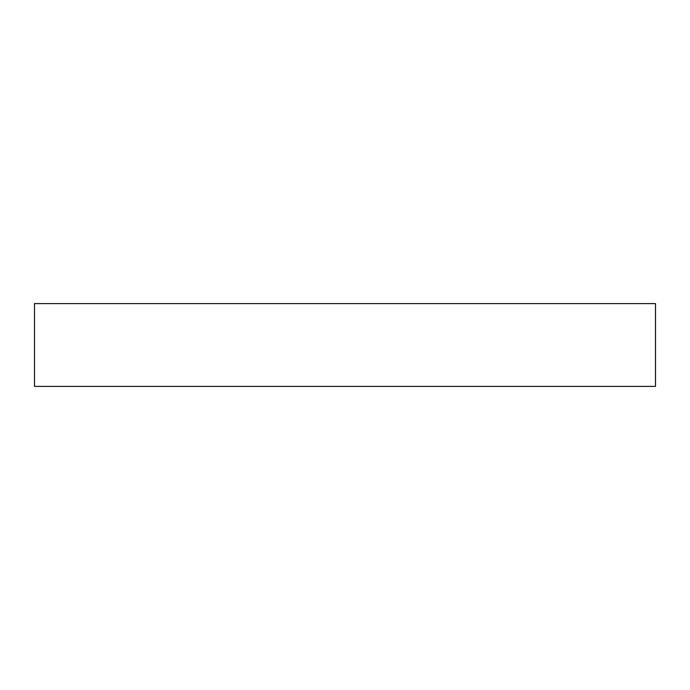 <?xml version="1.0" encoding="UTF-8"?>
<svg xmlns="http://www.w3.org/2000/svg" width="690" height="690" viewBox="0 0 690 690"><rect width="100%" height="100%" fill="white"/><g stroke="black" fill="none" stroke-linecap="round" stroke-linejoin="round"><path stroke-width="1.03" d="M655.5 386.4L34.5 386.4L34.5 303.6L655.5 303.6L655.5 386.4"/></g></svg>
